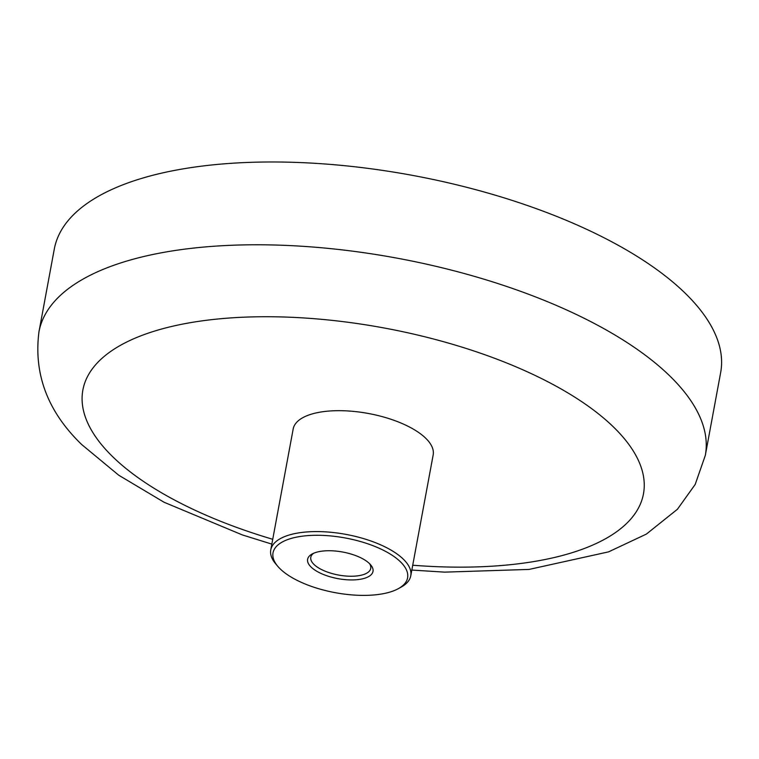 <?xml version="1.0" encoding="UTF-8"?>
<svg xmlns="http://www.w3.org/2000/svg" width="759" height="759" viewBox="0 0 759 759"><rect width="100%" height="100%" fill="white"/><g stroke="black" fill="none" stroke-linecap="round" stroke-linejoin="round"><path stroke-width="1.14" d="M369.728 563.823A33.244 13.51 10.5 0 1 370.677 564.848A33.244 13.51 10.5 0 1 353.713 579.904A33.244 13.51 10.5 0 1 310.886 566.85A33.244 13.51 10.5 0 1 312.129 553.994A33.244 13.51 10.5 0 1 341.616 551.84A33.244 13.51 10.5 0 1 369.728 563.823M313.666 553.254A30.483 12.391 -169.5 0 0 310.792 557.296A30.483 12.391 -169.5 0 0 313.79 564.241A30.483 12.391 -169.5 0 0 346.465 576.072A30.483 12.391 -169.5 0 0 370.743 568.406A30.483 12.391 -169.5 0 0 369.51 563.605M400.866 562.22A68.424 27.808 -169.5 0 0 312.727 535.351A68.424 27.808 -169.5 0 0 277.794 566.337A68.424 27.808 -169.5 0 0 279.748 568.453A68.424 27.808 -169.5 0 0 337.622 593.102A68.424 27.808 -169.5 0 0 398.314 588.671A68.424 27.808 -169.5 0 0 400.866 562.22M277.794 566.337L275.735 563.89A71.185 28.937 10.5 0 1 270.773 549.886A71.185 28.937 10.5 0 1 327.461 531.993A71.185 28.937 10.5 0 1 403.769 559.611A71.185 28.937 10.5 0 1 410.761 575.825A71.185 28.937 10.5 0 1 401.113 587.124L398.314 588.671M270.773 549.886L293.183 428.968A71.185 28.937 10.5 0 1 349.871 411.084A71.185 28.937 10.5 0 1 426.178 438.693A71.185 28.937 10.5 0 1 433.171 454.916L410.761 575.825M38.956 331.863L54.297 249.066A338.856 137.73 10.5 0 1 324.15 163.925A338.856 137.73 10.5 0 1 687.379 295.374A338.856 137.73 10.5 0 1 720.661 372.565L705.32 455.372A338.856 137.73 10.5 0 0 672.038 378.172A338.856 137.73 10.5 0 0 308.799 246.722A338.856 137.73 10.5 0 0 38.956 331.863C33.529 374.215 47.779 411.776 81.716 444.556L118.689 475.191L164.105 502.268L242.339 534.924L271.845 544.118M412.725 565.227A285.061 115.861 -169.5 0 0 615.464 428.949A285.061 115.861 -169.5 0 0 239.246 317.404A285.061 115.861 -169.5 0 0 110.89 454.935A285.061 115.861 -169.5 0 0 272.737 539.288M411.833 570.066L444.689 572.134L529.08 569.421L608.557 551.869L646.374 534.099L677.426 509.261L695.197 484.432L705.32 455.372"/></g></svg>
